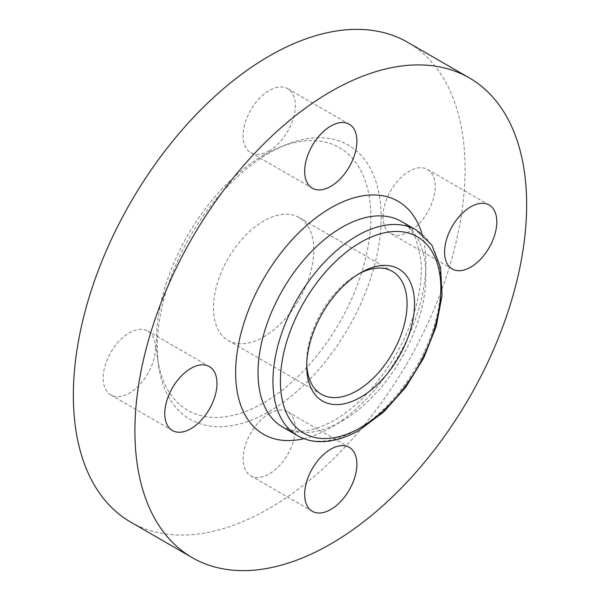 <?xml version="1.0" encoding="UTF-8"?>
<svg xmlns="http://www.w3.org/2000/svg" width="600" height="600" viewBox="0 0 600 600"><rect width="100%" height="100%" fill="white"/><g stroke="black" fill="none" stroke-linecap="round" stroke-linejoin="round"><path stroke-width="0.45" stroke-dasharray="3 2.25" d="M383.01 216.532A36.93 21.322 -60 0 1 399.135 179.363A36.93 21.322 -60 0 1 427.59 169.47A36.93 21.322 -60 0 1 435.24 186.375A36.93 21.322 -60 0 1 419.123 223.545A36.93 21.322 -60 0 1 390.66 233.438A36.93 21.322 -60 0 1 383.01 216.532M269.22 150.833A36.93 21.322 -60 0 1 250.755 152.663A36.93 21.322 -60 0 1 245.093 123.067A36.93 21.322 -60 0 1 269.22 90.525A36.93 21.322 -60 0 1 287.685 88.695A36.93 21.322 -60 0 1 293.347 118.29A36.93 21.322 -60 0 1 269.22 150.833M155.43 347.925A36.93 21.322 -60 0 1 139.305 385.095A36.93 21.322 -60 0 1 110.85 394.987A36.93 21.322 -60 0 1 103.2 378.082A36.93 21.322 -60 0 1 119.317 340.913A36.93 21.322 -60 0 1 147.78 331.02A36.93 21.322 -60 0 1 155.43 347.925M269.22 413.625A36.93 21.322 -60 0 1 287.685 411.795A36.93 21.322 -60 0 1 293.347 441.39A36.93 21.322 -60 0 1 269.22 473.94A36.93 21.322 -60 0 1 250.755 475.763A36.93 21.322 -60 0 1 245.093 446.168A36.93 21.322 -60 0 1 269.22 413.625M263.625 155.183A151.642 87.555 120 0 0 157.605 358.74A151.642 87.555 120 0 0 263.625 402.817A151.642 87.555 120 0 0 370.553 226.553A151.642 87.555 120 0 0 279.668 147.315A151.642 87.555 120 0 0 263.625 155.183M269.22 152.993A158.288 91.387 120 0 0 158.558 365.46A158.288 91.387 120 0 0 269.22 411.472A158.288 91.387 120 0 0 380.827 227.49A158.288 91.387 120 0 0 285.968 144.773A158.288 91.387 120 0 0 269.22 152.993M130.725 522.12A276.998 159.93 120 0 0 269.22 508.403A276.998 159.93 120 0 0 450.18 264.308A276.998 159.93 120 0 0 407.722 42.338M358.725 273.885A70.965 40.973 120 0 0 356.895 274.905L360.623 272.752L356.895 274.905A70.965 40.973 120 0 0 306.712 361.822A70.965 40.973 120 0 0 306.75 363.915M263.625 336.945A70.965 40.973 120 0 0 309.983 274.41A70.965 40.973 120 0 0 299.108 217.545A70.965 40.973 120 0 0 263.625 221.055A70.965 40.973 120 0 0 217.267 283.59A70.965 40.973 120 0 0 228.142 340.455A70.965 40.973 120 0 0 263.625 336.945M303.9 438.668A134.542 77.677 120 0 0 330.78 427.627A134.542 77.677 120 0 0 422.04 234.038M341.97 421.162A118.718 68.543 120 0 0 419.528 316.553A118.718 68.543 120 0 0 401.325 221.423C407.513 224.812 412.5 230.978 416.28 239.925L420.787 259.2C422.34 274.627 420.263 292.043 414.57 311.438C401.775 355.928 367.447 401.775 334.058 420.375C318.495 428.978 305.288 432.487 294.442 430.92L282.615 427.043A118.718 68.543 120 0 0 341.97 421.162M297.54 435.66A118.718 68.543 120 0 0 356.895 429.78A118.718 68.543 120 0 0 434.452 325.163A118.718 68.543 120 0 0 416.25 230.04M427.59 169.47L489.15 205.013M250.755 152.663L312.315 188.205M110.85 394.987L172.41 430.53M287.685 411.795L349.245 447.338M157.605 358.74L158.558 365.46M299.108 217.545L392.377 271.388M228.142 340.455L321.413 394.305M306.712 361.822L306.712 366.127M279.668 147.315L285.968 144.773M250.755 475.763L312.315 511.305M147.78 331.02L209.34 366.562M287.685 88.695L349.245 124.238M390.66 233.438L452.22 268.98"/><path stroke-width="0.9" d="M496.8 221.917A36.93 21.322 120 0 0 489.15 205.013A36.93 21.322 120 0 0 460.695 214.905A36.93 21.322 120 0 0 444.57 252.075A36.93 21.322 120 0 0 452.22 268.98A36.93 21.322 120 0 0 480.683 259.087A36.93 21.322 120 0 0 496.8 221.917M330.78 126.06A36.93 21.322 120 0 0 306.653 158.61A36.93 21.322 120 0 0 312.315 188.205A36.93 21.322 120 0 0 330.78 186.375A36.93 21.322 120 0 0 354.907 153.833A36.93 21.322 120 0 0 349.245 124.238A36.93 21.322 120 0 0 330.78 126.06M164.76 413.625A36.93 21.322 120 0 0 172.41 430.53A36.93 21.322 120 0 0 200.865 420.638A36.93 21.322 120 0 0 216.99 383.468A36.93 21.322 120 0 0 209.34 366.562A36.93 21.322 120 0 0 180.877 376.455A36.93 21.322 120 0 0 164.76 413.625M330.78 509.475A36.93 21.322 120 0 0 354.907 476.933A36.93 21.322 120 0 0 349.245 447.338A36.93 21.322 120 0 0 330.78 449.168A36.93 21.322 120 0 0 306.653 481.71A36.93 21.322 120 0 0 312.315 511.305A36.93 21.322 120 0 0 330.78 509.475M469.275 77.88L407.722 42.338A276.998 159.93 120 0 0 269.22 56.062A276.998 159.93 120 0 0 88.26 300.157A276.998 159.93 120 0 0 130.725 522.12L192.278 557.662A276.998 159.93 120 0 0 330.78 543.938A276.998 159.93 120 0 0 511.74 299.843A276.998 159.93 120 0 0 469.275 77.88A276.998 159.93 120 0 0 330.78 91.597A276.998 159.93 120 0 0 149.82 335.692A276.998 159.93 120 0 0 192.278 557.662M360.623 272.752L360.623 272.752A76.238 44.017 120 0 0 306.712 366.127A76.238 44.017 120 0 0 360.623 397.252A76.238 44.017 120 0 0 414.54 303.877A76.238 44.017 120 0 0 360.623 272.752M306.75 363.915A70.965 40.973 120 0 0 321.413 394.305A70.965 40.973 120 0 0 356.895 390.787A70.965 40.973 120 0 0 403.252 328.252A70.965 40.973 120 0 0 392.377 271.388A70.965 40.973 120 0 0 358.725 273.885M422.04 234.038A134.542 77.677 120 0 0 330.78 207.915A134.542 77.677 120 0 0 236.618 356.452A134.542 77.677 120 0 0 303.9 438.668M416.25 230.04L401.325 221.423A118.718 68.543 120 0 0 341.97 227.303A118.718 68.543 120 0 0 264.42 331.913A118.718 68.543 120 0 0 282.615 427.043L297.54 435.66C303.855 439.275 310.853 441.263 318.54 441.623C331.65 442.103 345.315 438.24 359.535 430.043L383.82 411.855L405.855 387.06L423.832 357.75L436.245 326.385L442.035 295.567L440.632 267.788L431.918 245.243L416.25 230.04A118.718 68.543 120 0 0 356.895 235.92A118.718 68.543 120 0 0 279.337 340.53A118.718 68.543 120 0 0 297.54 435.66M360.623 242.377A113.438 65.498 120 0 0 280.41 381.315A113.438 65.498 120 0 0 360.623 427.627A113.438 65.498 120 0 0 440.842 288.69A113.438 65.498 120 0 0 360.623 242.377"/></g></svg>
